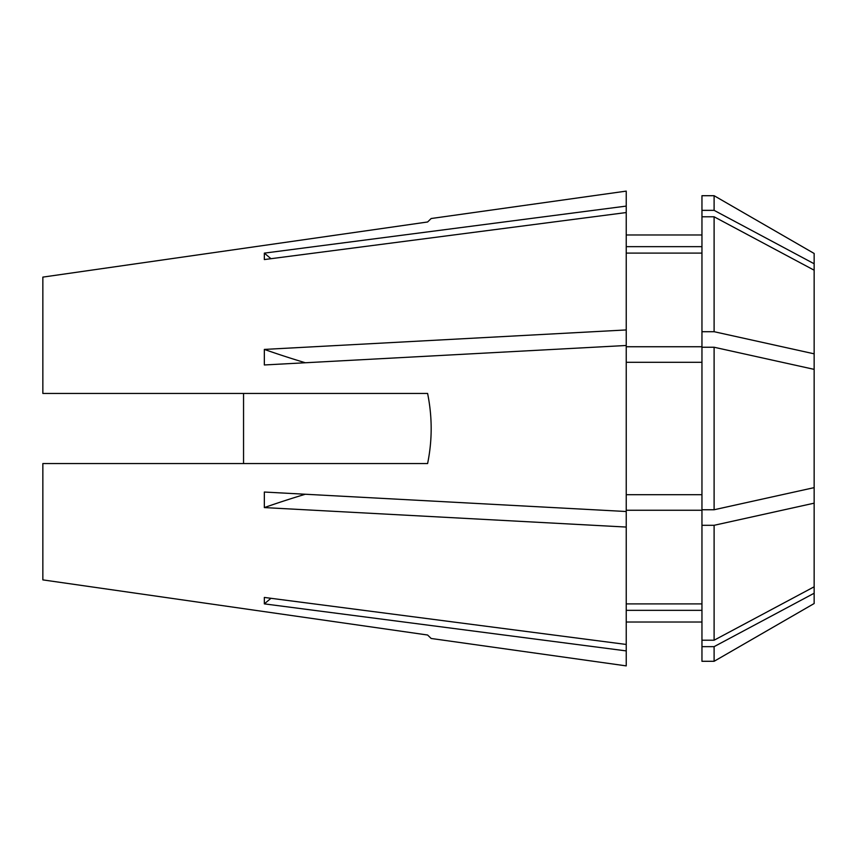 <?xml version="1.0" encoding="UTF-8"?>
<svg xmlns="http://www.w3.org/2000/svg" width="857" height="857" viewBox="0 0 857 857"><rect width="100%" height="100%" fill="white"/><g stroke="black" fill="none" stroke-linecap="round" stroke-linejoin="round"><path stroke-width="1.29" d="M42.85 579.889L42.85 463.562L427.6 463.562C432.357 440.294 432.357 416.92 427.6 393.438L42.85 393.438L42.85 277.111L427.6 221.984L431.167 218.524L626.231 191.111L626.231 206.098L264.342 253.126L264.342 259.564L626.231 212.547L626.231 329.945L264.342 349.42L264.342 364.964L626.231 345.489L626.231 665.889L431.167 638.476L427.6 635.016L42.85 579.889L427.6 635.016M626.231 650.902L264.342 603.874L264.342 597.436L626.231 644.453M626.231 527.055L264.342 507.58L264.342 492.036L626.231 511.511M626.231 234.979L701.958 234.979M701.958 210.351L701.958 195.707L714.106 195.707L714.106 210.351L701.958 210.351L701.958 346.742L626.231 346.742M814.15 487.633L714.106 509.754L714.106 347.246L814.15 369.367L814.15 603.532L714.106 661.293L714.106 646.649L701.958 646.649L701.958 661.293L714.106 661.293M714.106 195.707L814.15 253.468L814.15 263.763L714.106 210.351M714.106 331.702L714.106 216.789L814.15 270.201L814.15 353.823L714.106 331.702L701.958 331.702M814.15 503.177L714.106 525.298L714.106 640.211L701.958 640.211L701.958 510.258L626.231 510.258M814.15 586.799L714.106 640.211M814.15 593.237L714.106 646.649M714.106 216.789L701.958 216.789M714.106 347.246L701.958 347.246L701.958 509.754L714.106 509.754M714.106 525.298L701.958 525.298M701.958 646.649L701.958 640.211M701.958 246.655L626.231 246.655M701.958 253.094L626.231 253.094M701.958 362.286L626.231 362.286M701.958 494.714L626.231 494.714M701.958 603.906L626.231 603.906M701.958 610.345L626.231 610.345L701.958 610.345M626.231 212.547L626.231 206.098M626.231 345.489L626.231 329.945M814.15 270.201L814.15 263.763M814.15 369.367L814.15 353.823M42.85 277.111L427.6 221.984L431.167 218.524M243.549 393.438L243.549 463.562M270.994 598.293A701.187 647.806 0 0 0 264.342 603.874M305.338 494.243A701.187 268.327 0 0 0 264.342 507.58M305.338 362.757A701.187 268.327 0 0 1 264.342 349.42M270.994 258.707A701.187 647.806 0 0 1 264.342 253.126M626.231 622.021L701.958 622.021"/></g></svg>
